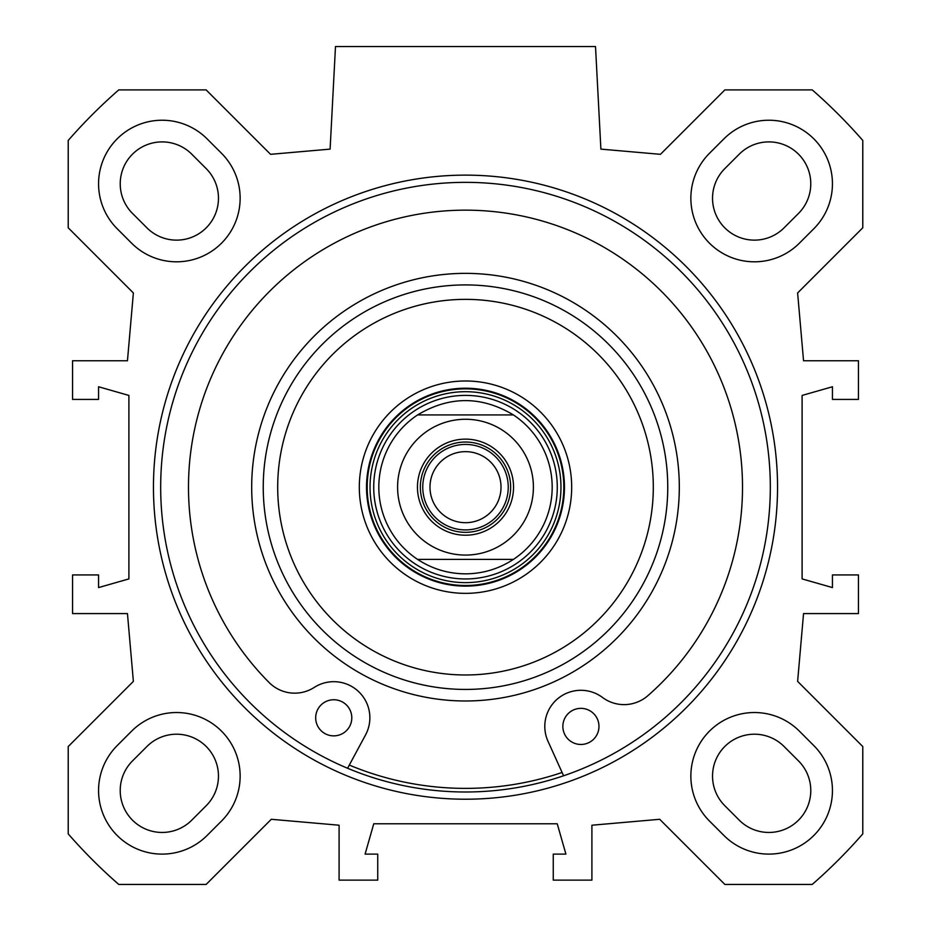 <?xml version="1.0" encoding="UTF-8"?>
<svg xmlns="http://www.w3.org/2000/svg" width="931" height="931" viewBox="0 0 931 931"><rect width="100%" height="100%" fill="white"/><g stroke="black" fill="none" stroke-linecap="round" stroke-linejoin="round"><path stroke-width="1.4" d="M131.62 243.189L117.178 228.735A63.564 63.564 0 0 1 117.178 138.847A63.564 63.564 0 0 1 207.066 138.847L221.52 153.289A63.564 63.564 0 0 1 221.52 243.189A63.564 63.564 0 0 1 131.62 243.189M709.48 821.049A63.564 63.564 0 0 1 709.48 731.149A63.564 63.564 0 0 1 799.38 731.149L813.822 745.603A63.564 63.564 0 0 1 813.822 835.491A63.564 63.564 0 0 1 723.934 835.491L709.48 821.049M221.52 821.049L207.066 835.491A63.564 63.564 0 0 1 117.178 835.491A63.564 63.564 0 0 1 117.178 745.603L131.62 731.149A63.564 63.564 0 0 1 221.52 731.149A63.564 63.564 0 0 1 221.52 821.049M709.48 153.289L723.934 138.847A63.564 63.564 0 0 1 813.822 138.847A63.564 63.564 0 0 1 813.822 228.735L799.38 243.189A63.564 63.564 0 0 1 709.48 243.189A63.564 63.564 0 0 1 709.48 153.289M862.781 746.546L797.623 681.376L803.546 613.576L858.452 613.576L858.452 574.927L832.442 574.927L832.442 587.577L802.103 578.907L802.103 395.431L832.442 386.761L832.442 399.411L858.452 399.411L858.452 360.763L803.546 360.763L797.623 292.962L862.781 227.792L862.781 140.453A527.295 527.295 0 0 0 812.216 89.888L724.877 89.888L660.44 154.325L600.891 149.123L595.514 46.55L335.486 46.55L330.109 149.123L270.56 154.325L206.123 89.888L118.784 89.888A527.295 527.295 0 0 0 68.219 140.453L68.219 227.792L133.377 292.962L127.454 360.763L72.548 360.763L72.548 399.411L98.558 399.411L98.558 386.761L128.897 395.431L128.897 578.907L98.558 587.577L98.558 574.927L72.548 574.927L72.548 613.576L127.454 613.576L133.377 681.376L68.219 746.546L68.219 833.885A527.295 527.295 0 0 0 118.784 884.45L206.123 884.45L271.293 819.292L339.093 825.215L339.093 880.121L377.742 880.121L377.742 854.111L365.092 854.111L373.762 823.772L557.238 823.772L565.908 854.111L553.258 854.111L553.258 880.121L591.907 880.121L591.907 825.215L659.707 819.292L724.877 884.45L812.216 884.45A527.295 527.295 0 0 0 862.781 833.885L862.781 746.546M465.5 799.217A312.048 312.048 0 0 0 735.734 331.145A312.048 312.048 0 0 0 195.266 331.145A312.048 312.048 0 0 0 465.5 799.217M146.947 746.476L132.493 760.918A41.895 41.895 0 0 0 132.493 820.176A41.895 41.895 0 0 0 191.751 820.176L206.193 805.722A41.895 41.895 0 0 0 206.193 746.476A41.895 41.895 0 0 0 146.947 746.476M739.249 820.176A41.895 41.895 0 0 0 798.507 820.176A41.895 41.895 0 0 0 798.507 760.918L784.053 746.476A41.895 41.895 0 0 0 724.807 746.476A41.895 41.895 0 0 0 724.807 805.722L739.249 820.176M784.053 227.862L798.507 213.42A41.895 41.895 0 0 0 798.507 154.174A41.895 41.895 0 0 0 739.249 154.174L724.807 168.616A41.895 41.895 0 0 0 724.807 227.862A41.895 41.895 0 0 0 784.053 227.862M132.493 213.42L146.947 227.862A41.895 41.895 0 0 0 206.193 227.862A41.895 41.895 0 0 0 206.193 168.616L191.751 154.174A41.895 41.895 0 0 0 132.493 154.174A41.895 41.895 0 0 0 132.493 213.42M465.5 791.99A304.821 304.821 0 0 1 201.515 334.764A304.821 304.821 0 0 1 729.485 334.764A304.821 304.821 0 0 1 465.5 791.99M349.311 765.073A301.213 301.213 0 0 0 562.103 772.474M465.5 284.921A202.248 202.248 0 0 0 290.344 588.299A202.248 202.248 0 0 0 640.656 588.299A202.248 202.248 0 0 0 465.5 284.921M465.5 299.363A187.806 187.806 0 0 1 628.146 581.072A187.806 187.806 0 0 1 302.854 581.072A187.806 187.806 0 0 1 465.5 299.363M465.5 388.215A98.954 98.954 0 0 1 551.199 536.652A98.954 98.954 0 0 1 379.801 536.652A98.954 98.954 0 0 1 465.5 388.215M465.5 380.988A106.181 106.181 0 0 0 373.54 540.259A106.181 106.181 0 0 0 557.46 540.259A106.181 106.181 0 0 0 465.5 380.988M513.412 559.403A86.676 86.676 0 0 0 513.412 414.935L417.588 414.935C449.533 395.838 481.467 395.838 513.412 414.935A86.676 86.676 0 0 1 513.412 559.403C498.853 568.899 482.886 573.717 465.5 573.845C448.114 573.717 432.147 568.899 417.588 559.403L513.412 559.403L417.588 559.403A86.676 86.676 0 0 1 417.588 414.935L513.412 414.935A86.676 86.676 0 0 1 513.412 559.403M465.5 395.396A91.773 91.773 0 0 0 386.016 533.056A91.773 91.773 0 0 0 544.984 533.056A91.773 91.773 0 0 0 465.5 395.396M563.592 775.779L548.01 741.297A36.111 36.111 0 0 1 602.497 697.459A36.111 36.111 0 0 0 647.86 695.69A277.007 277.007 0 0 0 670.076 300.399A277.007 277.007 0 0 0 274.401 286.632A277.007 277.007 0 0 0 269.094 682.516A36.111 36.111 0 0 0 314.224 687.427A36.111 36.111 0 0 1 365.534 734.955L347.589 768.261M598.959 727.041A18.061 18.061 0 0 1 571.343 741.728A18.061 18.061 0 0 1 572.437 710.469A18.061 18.061 0 0 1 598.959 727.041M351.79 718.441A18.061 18.061 0 0 1 324.174 733.128A18.061 18.061 0 0 1 325.256 701.869A18.061 18.061 0 0 1 351.79 718.441M465.5 529.914A42.745 42.745 0 0 0 502.519 465.803A42.745 42.745 0 0 0 428.481 465.803A42.745 42.745 0 0 0 465.5 529.914M465.5 442.027A45.142 45.142 0 0 1 504.602 509.746A45.142 45.142 0 0 1 426.398 509.746A45.142 45.142 0 0 1 465.5 442.027M465.5 522.687A35.518 35.518 0 0 1 429.982 487.169A35.518 35.518 0 0 1 465.5 451.651A35.518 35.518 0 0 1 501.018 487.169A35.518 35.518 0 0 1 465.5 522.687M465.5 439.129A48.04 48.04 0 0 0 423.896 511.189A48.04 48.04 0 0 0 507.104 511.189A48.04 48.04 0 0 0 465.5 439.129M465.5 273.365A213.804 213.804 0 0 0 280.336 594.071A213.804 213.804 0 0 0 650.664 594.071A213.804 213.804 0 0 0 465.5 273.365M465.5 391.695A95.486 95.486 0 0 0 382.816 534.906A95.486 95.486 0 0 0 548.184 534.906A95.486 95.486 0 0 0 465.5 391.695M465.5 388.855A98.314 98.314 0 0 0 380.348 536.326A98.314 98.314 0 0 0 550.652 536.326A98.314 98.314 0 0 0 465.5 388.855M417.588 559.403A86.676 86.676 0 0 1 417.588 414.935M465.5 555.074A67.893 67.893 0 0 1 406.696 453.222A67.893 67.893 0 0 1 524.304 453.222A67.893 67.893 0 0 1 465.5 555.074"/></g></svg>

